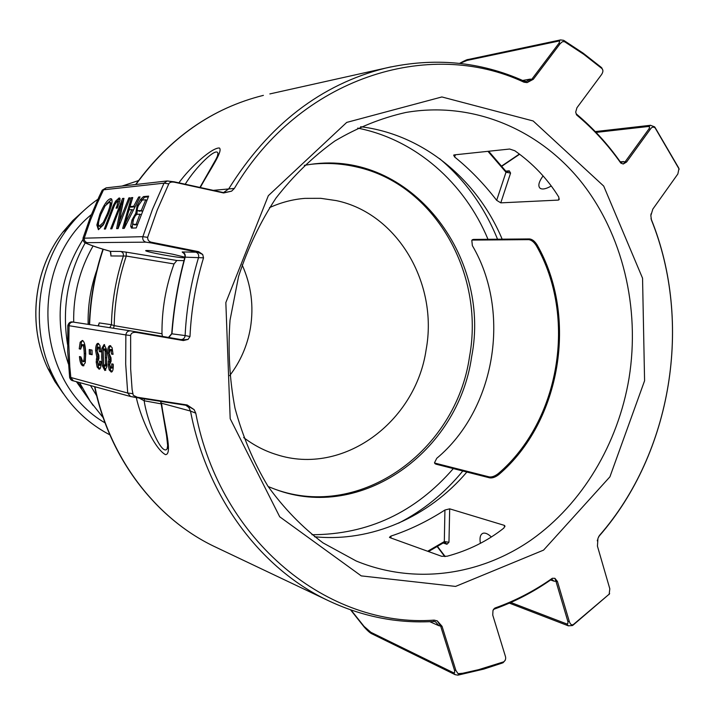 <?xml version="1.0" encoding="UTF-8"?>
<svg xmlns="http://www.w3.org/2000/svg" width="715" height="715" viewBox="0 0 715 715"><rect width="100%" height="100%" fill="white"/><g stroke="black" fill="none" stroke-linecap="round" stroke-linejoin="round"><path stroke-width="1.07" d="M393.322 620.066L389.845 619.583M480.391 543.337C479.416 537.582 480.355 534.203 483.215 533.202C485.467 532.711 488.184 533.971 491.348 536.992M551.265 185.989C546.26 188.867 542.596 189.663 540.272 188.394C537.716 186.213 538.645 182.048 543.069 175.899M184.747 257.757C179.483 258.222 142.723 251.412 145.86 250.536C149.355 250.277 158.31 251.501 172.726 254.2L184.908 257.177M502.162 239.168C477.012 179.17 423.066 134.384 360.637 126.716M314.555 536.742C371.514 542.497 428.714 516.909 466.868 472.043M629.03 378.271C618.082 443.675 582.368 503.878 531.218 539.932C479.962 575.539 414.414 584.968 356.204 560.998L323.019 542.891C302.284 527.295 283.918 508.383 267.911 486.146C253.584 462.292 242.608 436.311 235.003 408.211C229.515 379.334 227.853 349.975 230.033 320.141L238.569 276.464C247.739 248.248 260.206 222.133 275.963 198.118C293.347 175.738 312.956 156.71 334.799 141.043C357.545 127.547 381.193 118.029 405.754 112.487C472.302 100.94 538.413 128.897 580.687 181.217C622.774 233.912 640.345 308.085 629.03 378.271M558.138 200.102L558.844 199.896L558.835 197.152C547.663 179.045 532.997 163.574 514.818 150.749L509.643 149.033L454.284 154.887L453.659 155.137L454.606 156.969C469.71 169.106 483.733 183.567 496.666 200.325L500.786 202.854L558.138 200.102L559.371 199.029M162.421 336.381L161.983 333.78C161.742 309.756 165.764 286.474 174.031 263.942L176.855 260.483L183.97 260.644M447.143 556.216C468.566 550.452 487.487 541.058 503.905 528.045L504.808 525.704L504.147 525.311L449.69 508.839L444.927 510.027C427.195 521.432 409.195 530.11 390.935 536.08L389.461 537.296L389.997 537.662L441.629 556.288L447.143 556.216M560.229 43.588L562.508 41.631L564.582 41.711L583.806 54.349L601.967 68.586C603.353 70.061 603.192 72.081 601.485 74.655L576.951 107.742L575.682 112.13L576.71 115.035C593.379 128.968 608.081 144.993 620.835 163.127L623.257 164.012L626.608 161.992L650.391 129.138C651.812 126.966 653.385 126.555 655.119 127.914L678.937 168.767L677.847 173.986L652.822 209.12L650.856 215.608L651.437 220.041C692.88 322.778 671.877 452.577 599.635 535.249L597.955 538.35L597.436 546.153L609.815 588.794L609.171 594.174L573.421 624.49C571.723 625.464 570.364 624.49 569.337 621.585L557.432 581.474L554.903 578.319L552.329 578.274C534.382 590.912 515.238 600.841 494.905 608.045L492.975 610.449L492.751 615.115L505.237 655.825C506.14 658.336 505.639 660.338 503.709 661.831L478.639 669.66L462.641 673.28L458.038 673.655L455.902 670.482L442.049 626.304L437.258 620.87L434.139 620.12C328.989 628.083 220.238 541.872 195.767 413.172L194.105 409.615L187.196 404.985L137.271 397.236L133.258 395.297L132.105 389.496L130.648 368.833L130.639 335.541C131.006 333.065 132.981 332.037 136.556 332.448L183.335 340.563L188.09 339.402L189.984 336.542C191.254 309.658 195.767 283.426 203.525 257.838L202.703 254.469L198.636 251.671L152.143 242.376C149.113 241.938 147.612 240.267 147.63 237.353L157.228 210.103L168.785 183.889C169.589 182.28 171.466 181.726 174.415 182.218L223.625 192.97L231.615 191.155L234.35 188.438C299.871 77.604 428.66 37.421 523.952 82.189L527.089 82.609L533.283 79.311L560.229 43.588L558.808 43.463L531.88 79.151L527.089 82.609M644.581 380.755L642.553 278.207L603.719 186.097L533.158 120.969L441.87 96.954L346.721 122.408L268.331 195.687L225.842 302.588L230.185 418.686L279.708 516.784L361.245 575.888L455.58 586.416L543.561 550.121L609.922 476.816L644.581 380.755M268.188 486.566L275.186 489.292C361.459 521.977 458.261 451.621 471.623 356.856C491.67 255.461 409.892 149.846 311.088 164.307L304.295 165.335M488.676 151.249L505.684 171.01L505.997 172.244L510.582 173.084L509.259 170.84L505.8 171.126M113.506 328.257L114.194 325.647L111.442 324.708L99.215 322.912L98.456 325.942M443.202 542.989L446.92 544.267L448.957 542.238L444.319 541.568L443.55 542.765L428.5 551.551M503.7 661.84L502.395 663.011L483.751 669.097L458.36 675.049M457.85 675.148L459.414 673.888M442.049 626.304L440.637 626.081L454.49 670.223L455.902 670.482M437.258 620.87L440.637 626.081L438.822 625.688L435.524 621.791L433.844 621.487M434.139 620.12L433.54 621.505C396.807 623.65 361.173 616.428 326.639 599.849L213.597 546.144C155.638 518.196 109.538 458.244 94.898 386.752M136.288 397.585C141.311 419.937 155.057 449.083 165.478 454.633C172.851 454.454 164.548 426.229 161.51 403.224L190.503 411.062L195.767 413.172M186.794 405.423L194.105 409.615M136.583 397.62L186.392 405.351L187.196 404.985M137.271 397.236L136.511 397.62L130.541 396.494L73.466 380.889M132.534 393.608L127.717 393.044L130.532 396.494L186.392 405.351M183.335 340.563L182.691 339.902L130.505 330.866C127.842 330.795 126.296 332.153 125.858 334.933L130.639 335.541M130.443 330.857L73.296 322.09L130.505 330.866L135.966 331.787L136.556 332.448M188.09 339.402L182.745 339.911L135.966 331.787M189.984 336.542L185.122 335.567C184.756 338.115 183.371 339.455 180.966 339.598M183.675 252.726L182.45 252.332C184.425 253.432 185.248 255.041 184.917 257.15L203.525 257.838M152.143 242.376L151.321 242.939L197.778 252.216L202.703 254.469M198.636 251.671L197.778 252.216L182.218 251.957C184.658 252.779 185.632 254.54 185.14 257.221C178.312 282.13 173.924 307.602 171.975 333.628L168.847 337.498M147.639 237.353L142.866 236.665C142.348 239.462 143.375 241.295 145.94 242.162L151.321 242.939M167.274 180.949L164.012 183.156L168.785 183.889M168.231 181.029L174.415 182.218M223.625 192.97L174.076 181.816M231.615 191.155L224.224 192.657M234.35 188.438L213.249 190.351M391.15 66.844L385.376 68.157C434.014 57.155 480.203 61.445 523.925 81.027L523.952 82.189M524.211 81.153L526.419 81.474L530.012 79.151L533.283 79.311M229.685 375.634C240.392 361.611 247.292 345.801 250.384 328.203C253.968 306.136 251.224 285.044 242.135 264.925M650.391 129.138L648.934 128.941L625.16 161.76L626.608 161.992M655.11 127.905L654.654 126.877L650.462 125.286L648.585 126.466L649.649 127.082L648.934 128.941M625.16 161.76L623.257 164.012M678.598 167.819L678.937 168.74M625.142 161.769L620.191 161.715M576.522 114.123C593.003 127.976 607.571 143.858 620.227 161.778L620.835 163.127M609.162 594.183L573.108 625.098M557.432 581.474L555.957 581.304L567.951 621.746L567.817 623.686L566.682 623.9L568.345 625.831L572.5 625.536L573.341 624.687M598.607 536.813L599.635 535.249M567.862 621.38L569.337 621.585M554.903 578.319L555.957 581.304L553.973 581.143L551.739 579.204M446.92 544.267L445.266 542.453L443.8 542.614M493.377 609.502L494.905 608.045M454.49 670.223L454.704 672.431L453.623 672.815L370.853 632.292L363.989 626.313L364.346 627.207M73.288 322.081C70.562 321.401 68.738 322.545 67.818 325.513L125.858 334.933L125.688 364.087L127.717 393.044L69.605 377.163M102.406 365.857L101.646 356.982L101.914 348.259L104.14 344.496L106.374 349.126L106.857 366.875L104.855 370.531L102.406 365.857L103.693 365.749L102.933 356.91L103.201 348.223L104.578 344.675M108.85 359.538L107.599 353.076C107.634 348.259 108.483 345.774 110.146 345.622L112.121 347.74L113.042 354.363L111.513 354.05L111.075 350.627L110.164 349.537L109.172 353.559L111.004 357.813L111.102 361.173L109.663 364.605L110.914 368.118L111.585 367.51L111.746 363.846L113.184 364.167L113.247 365.267C113.354 369.521 112.711 371.773 111.326 372.032L109.172 369.932L108.197 364.766L108.85 359.538L110.155 359.457L108.903 353.031C108.903 349.054 109.511 346.641 110.745 345.783M96.82 356.955L95.622 350.654C95.649 345.935 96.454 343.504 98.044 343.352L99.93 345.417L100.806 351.878L99.349 351.583L98.929 348.241L98.062 347.177L97.115 351.11L98.867 355.266L98.965 358.537L97.606 361.906L98.795 365.338L99.439 364.73L99.582 361.155L100.958 361.459L101.021 362.541C101.128 366.697 100.52 368.904 99.188 369.155L97.142 367.117L96.203 362.076L96.82 356.955L98.098 356.883L96.891 350.6C96.891 346.73 97.472 344.371 98.634 343.522M89.321 354.131L89.223 349.528L92.038 350.1L92.137 354.729L89.321 354.131L90.582 354.068L90.492 349.787M80.652 349.143L79.213 348.849L80.178 342.181L82.359 340.456C84.352 341.189 85.478 345.72 85.72 354.032L85.237 362.818L82.958 365.857C81.036 365.106 79.865 362.005 79.445 356.562L80.858 356.874L82.815 361.701C83.905 361.495 84.379 358.787 84.245 353.585C84.057 348.134 83.387 345.184 82.225 344.71L80.652 349.143M98.831 324.315L99.215 322.912M109.77 327.685L111.442 324.708C111.996 301.265 115.964 278.421 123.329 256.167C123.775 253.754 122.882 252.181 120.656 251.448L110.557 251.358C99.751 248.328 91.743 245.665 86.542 243.377L87.194 242.662L145.94 242.162M102.039 190.547L103.55 189.806L164.012 183.156L152.465 209.397L142.866 236.665L83.003 238.211M109.86 251.162L110.557 251.358L110.941 254.594M122.676 228.425L131.337 197.68L132.749 197.554L129.853 206.572L133.669 206.286L138.674 197.018L140.069 196.893L124.222 228.371L122.676 228.425M135.796 213.213L137.101 205.706L140.605 199.36L143.492 196.589L148.64 196.125L136.225 227.96L131.453 228.094L130.693 226.19L131.971 220.006L135.796 213.213L136.994 213.749L137.36 208.816M110.664 228.836L122.56 198.466L123.963 198.341L119.047 222.311L128.861 197.903L130.121 197.787L118.082 228.585L116.608 228.63L121.291 204.115L111.88 228.8L110.664 228.836M104.301 229.059L113.256 205.509L115.669 201.094L119.146 197.921L120.111 199.932L117.269 208.074L116.053 208.163L117.144 205.527L117.698 201.273C116.688 201.46 115.437 203.248 113.944 206.644L105.48 229.015L104.301 229.059M96.856 225.028L99.921 214.044C103.952 204.57 107.518 199.458 110.637 198.698L111.2 198.752C112.925 199.843 112.032 204.839 108.537 213.74L103.282 224.921L98.429 229.703L96.856 225.028L98 225.484L98.724 221.623M601.217 67.326L601.941 68.381M564.573 41.711L563.617 40.317L560.56 39.924M110.843 255.952L126.26 256.059L126.197 252.145L120.656 251.448M200.28 187.518C209.772 169.884 223.277 151.196 219.416 147.996C212.149 147.442 190.691 166.568 178.866 182.834M507.409 171.931L509.259 170.84M552.329 578.274L551.149 579.579M576.71 115.035L576.111 113.801M195.588 252.073C198.073 252.913 199.065 254.71 198.564 257.454C190.896 282.863 186.418 308.898 185.122 335.567L171.716 333.798M651.437 220.041L650.999 218.468M160.92 401.401L161.125 403.385L160.464 401.33M144.475 398.854L144.153 400.766L161.197 403.868M139.103 398.014L144.153 400.766C147.442 422.958 162.144 456.429 167.122 448.841L167.703 446.08L166.586 435.748L161.116 403.394M185.212 184.22C195.553 167.328 216.681 146.378 217.95 153.35L217.646 155.727M167.703 445.856L167.14 448.797M131.98 209.629L128.897 209.835L125.143 223.554L131.98 209.629L132.999 210.094M126.224 223.992L125.143 223.554M123.999 228.38L125.161 223.563M126.162 219.621L132.507 198.27L131.337 197.68M129.853 206.572L131.024 207.127L134.67 206.858M139.702 197.546L138.674 197.018M134.715 206.787L133.669 206.286M135.403 215.599L133.562 219.148L132.793 223.25L133.508 224.385L136.172 224.313L139.881 214.178L136.922 214.348L135.403 215.599M134.563 224.805L137.307 224.814M137.316 224.778L136.172 224.313M140.998 214.67L139.881 214.178M142.258 200.075L138.379 205.616C137.11 208.709 136.958 210.407 137.915 210.71L141.284 210.559L145.735 199.789L142.258 200.075M137.915 210.71L142.374 211.113M142.392 211.059L141.284 210.559M146.807 200.325L145.735 199.789M135.957 214.938L136.994 213.749M132.186 228.094L132.972 221.069M141.168 200.817L144.662 197.188L148.309 196.866M131.909 226.673L130.693 226.19M141.785 199.95L140.605 199.36M80.652 348.831L81.421 342.154L82.681 340.555M83.047 361.647L84.066 361.593C85.157 361.388 85.63 358.698 85.487 353.514C85.308 348.089 84.638 345.148 83.467 344.675L83.181 344.684M83.959 365.66C82.207 364.713 81.126 361.781 80.697 356.839M80.455 348.795L79.213 348.849M92.128 354.39L90.582 354.068M99.859 368.877L98.42 367.001L97.472 361.978L98.098 356.883M99.09 365.311L100.726 364.623L100.878 361.441M100.806 351.566L100.216 348.205L99.278 347.15M97.544 359.046L96.266 359.136M98.42 367.001L97.142 367.117M100.726 364.623L99.439 364.73M100.216 348.205L98.929 348.241M100.636 351.539L99.349 351.583M112.014 371.755L110.476 369.816L109.493 364.668L110.155 359.457M111.218 368.091L112.89 367.403L113.059 364.141M113.033 354.041L112.38 350.591L111.397 349.51M109.574 361.674L108.269 361.763M110.476 369.816L109.172 369.932M112.89 367.403L111.585 367.51M112.38 350.591L111.075 350.627M112.818 353.997L111.513 354.05M103.175 350.904L103.532 363.738L104.712 366.098L105.498 364.185L105.123 351.297L104.131 348.965L103.175 350.904M104.891 366.062L106.008 365.991L106.785 364.087L105.498 364.185M106.785 364.087L106.419 351.253L105.123 351.297M106.419 351.253L105.212 348.938M105.811 370.281L103.693 365.749M121.452 204.186L123.793 199.038M117.877 228.585L122.435 204.669L121.291 204.115M123.695 199.047L122.56 198.466M129.853 198.413L128.861 197.903M120.111 222.749L119.047 222.311M119.182 203.435L118.824 201.836M116.456 202.175L120.057 198.529M105.15 205.84L100.94 214.33C98.348 221.275 97.794 225.225 99.269 226.181L103.282 222.499L107.339 213.821C110.119 206.769 110.843 202.846 109.529 202.041L105.15 205.84M100.037 226.396L100.735 226.664L103.952 223.75M110.923 206.993L110.655 202.604L109.529 202.041M98.527 229.694L98 225.484M106.562 203.882L111.799 199.262M109.86 434.836C84.343 421.475 65.065 401.07 52.007 373.623C30.289 327.649 36.876 268.036 68.104 227.888C76.693 216.681 86.622 207.136 97.901 199.262M122.068 186.052L138.469 180.6M88.151 324.369C87.731 305.654 90.644 287.51 96.9 269.948M96.713 395.869L90.492 385.546M73.69 322.143C73.189 294.786 79.642 269.394 93.057 245.978M103.21 417.748L90.358 401.517L79.553 382.552M67.55 344.469C61.803 308.433 67.693 274.569 85.201 242.868M93.084 405.405L76.451 381.703M68.381 363.881C53.768 320.159 58.612 278.734 82.904 239.588M105.051 422.869C35.795 383.374 27.402 266.838 91.377 214.563M311.785 164.218C327.068 162.627 342.065 163.556 356.785 167.006C434.559 184.157 484.886 273.452 469.532 356.597C456.25 450.414 361.004 520.431 275.239 489.31M529.52 238.935L528.698 239.65C531.406 239.963 533.917 241.92 536.232 245.522L537.045 244.807C534.74 241.205 532.228 239.248 529.52 238.935L473.419 239.418L472.231 239.927M537.045 244.807C578.319 316.522 561.096 421.457 498.856 474.537L498.319 473.562C494.959 476.163 491.929 477.28 489.221 476.905L435.292 463.204L434.497 462.775L436.758 458.306C495.406 409.427 511.511 312.035 472.356 245.62L471.811 240.285L473.419 239.418M489.221 476.905L489.757 477.87C492.474 478.246 495.504 477.137 498.856 474.537M489.757 477.87L435.81 464.124L435.292 463.204M434.783 463.284L435.81 464.124M528.698 239.65L472.642 240.079M498.319 473.562C560.095 420.876 577.193 316.709 536.232 245.522M497.533 239.212C484.52 207.109 465.206 180.252 439.573 158.632M398.63 523.148C423.334 510.456 444.721 493.073 462.802 471.006M311.972 534.731C368.082 534.534 415.192 512.485 453.328 468.584M487.988 239.293C464.536 182.843 415.621 139.505 357.67 128.11M167.283 447.76L167.578 448.287M454.606 156.969L455.419 154.771M487.952 151.33L505.997 172.244L496.666 200.325M500.786 202.854L510.582 173.084M161.983 333.78L114.194 325.647C114.65 301.828 118.672 278.635 126.26 256.059L174.031 263.942M448.957 542.238L449.69 508.839M444.927 510.027L444.319 541.568L427.677 551.256M390.962 538.011L390.935 536.08M453.623 672.815L455.115 674.656L457.823 675.148M185.802 405.253L188.858 407.496L190.503 411.062C206.769 496.666 260.099 567.799 326.639 599.849M106.356 187.831L166.961 180.975L173.879 181.753M223.509 192.576L228.657 188.966C268.84 124.616 321.08 84.343 385.376 68.157L269.85 93.924M269.501 207.645C281.067 202.399 292.891 199.306 304.965 198.368L320.74 198.323L336.256 200.602C397.701 213.32 438.402 283.703 426.14 349.626C415.701 422.234 342.896 476.262 276.66 454.633C264.899 451.04 253.897 445.347 243.654 437.562M650.587 125.277L595.264 131.587M596.06 132.409L648.585 126.466M501.814 166.229L519.626 154.243M620.665 162.359L621.219 162.68M621.246 162.68L623.212 161.474M509.348 603.129L568.443 625.866M566.682 623.9L510.832 602.477M445.186 556.547L437.491 546.448M550.595 579.981L553.973 581.143M504.147 525.311L504.96 526.696M370.853 632.292L372.238 633.973L455.115 674.656M363.989 626.313L351.038 610.038M429.813 621.692L438.822 625.688M73.296 322.09C70.874 322.018 69.462 323.225 69.069 325.718L68.792 344.38L69.802 366.688L70.857 377.77L73.422 380.872M106.24 187.848L103.55 189.806L97.356 203.123L90.412 220.211L84.397 237.746C83.923 240.249 84.862 241.885 87.194 242.662M85.085 242.787L86.542 243.377M468.531 59.425L466.922 60.453L558.781 41.05L560.453 39.942M558.781 41.05L559.702 41.586L558.808 43.463M459.977 63.42L466.922 60.453M530.012 79.151L522.638 80.455M176.855 260.483L126.197 252.145M217.869 548.173L213.597 546.144C155.414 518.089 109.261 458.065 94.612 386.672M89.598 324.583C90.528 298.745 95.077 273.639 103.246 249.267M135.93 184.488C169.938 137.745 212.435 108.037 263.397 95.363C212.257 108.099 169.678 137.816 135.662 184.515M182.218 251.957L183.085 252.592M135.019 224.903L133.794 224.412M139.541 211.291L138.344 210.746M138.138 206.197L137.101 205.706M133.124 220.488L131.971 220.006M144.662 197.188L143.492 196.589M83.467 344.675L82.225 344.71M85.487 353.514L84.245 353.585M83.762 365.776L82.958 365.857M81.421 342.154L80.178 342.181M96.891 350.6L95.622 350.654M97.472 361.978L96.203 362.076M99.591 369.065L98.938 369.128M99.385 347.15L98.107 347.177M108.903 353.031L107.599 353.076M109.493 364.668L108.197 364.766M111.755 371.934L111.048 371.997M111.513 349.501L110.208 349.537M106.714 357.706L105.418 357.777M105.418 348.929L104.131 348.965M103.201 348.223L101.914 348.259M114.23 205.983L113.256 205.509M118.127 205.992L117.144 205.527M119.986 198.35L119.146 197.921M116.795 201.657L115.669 201.094M100.735 226.664L99.573 226.208M104.39 222.955L103.282 222.499M108.331 214.259L107.339 213.821M100.886 214.464L99.921 214.044M111.746 199.271L110.637 198.698M63.429 393.724L54.84 381.47L47.717 368.145C27.447 325.236 33.578 269.716 62.723 232.25L72.778 220.604L84.066 210.371M505.246 660.267L503.074 662.742M223.062 192.496L173.968 181.762M519.385 154.065L501.653 166.032M678.606 167.81L655.056 127.458M651.025 213.848L650.856 215.608M678.928 168.517L679.134 169.312M609.645 593.548L609.028 594.549M597.508 539.825L597.284 540.844M437.214 546.609L444.784 556.574M372.202 633.955C370.343 633.24 367.671 630.925 364.185 627.01L350.6 609.886M67.809 325.504L67.719 351.503L69.623 377.35C70.24 379.477 71.482 380.648 73.377 380.863M98.161 325.897L98.956 323.752M85.997 243.243C83.878 242.573 82.904 240.794 83.092 237.925L90.412 217.02L99.063 196.75L102.236 190.154L106.142 187.857M86.023 243.252C91.377 245.585 99.474 248.275 110.316 251.314M110.307 251.314L110.87 255.112M601.744 67.791L602.861 70.32M560.444 39.942L468.468 59.443C467.53 59.318 464.571 60.632 459.575 63.376M601.19 67.299L583.163 53.169L564.09 40.585M507.4 171.931L505.88 171.243M494.226 609.117C514.38 601.905 533.354 592.065 551.158 579.588M168.472 337.426L171.725 333.699C173.673 307.62 178.071 282.103 184.917 257.15M217.467 156.147L217.95 153.35L217.682 155.62L216.082 159.052L199.923 187.437M167.104 448.832L167.694 445.418M89.286 324.538C90.215 298.682 94.773 273.568 102.969 249.178M599.25 535.991C671.93 452.881 693.014 322.715 651.347 219.469M134.724 224.868L133.508 224.385M83.36 344.666L82.118 344.693M84.066 361.593L82.815 361.701M100.198 365.24L98.911 365.347M99.349 347.141L98.062 347.177M112.344 368.019L111.04 368.136M111.469 349.501L110.164 349.537M106.008 365.991L104.712 366.098M105.337 348.92L104.05 348.956M119.003 201.853L117.868 201.29M100.431 226.637L99.269 226.181M52.007 373.623L47.717 368.145C27.402 325.164 33.516 269.778 62.723 232.25L68.104 227.888M77.14 381.89L82.279 388.022M472.588 239.614L471.811 240.285M434.497 462.775L435.015 463.686"/></g></svg>
